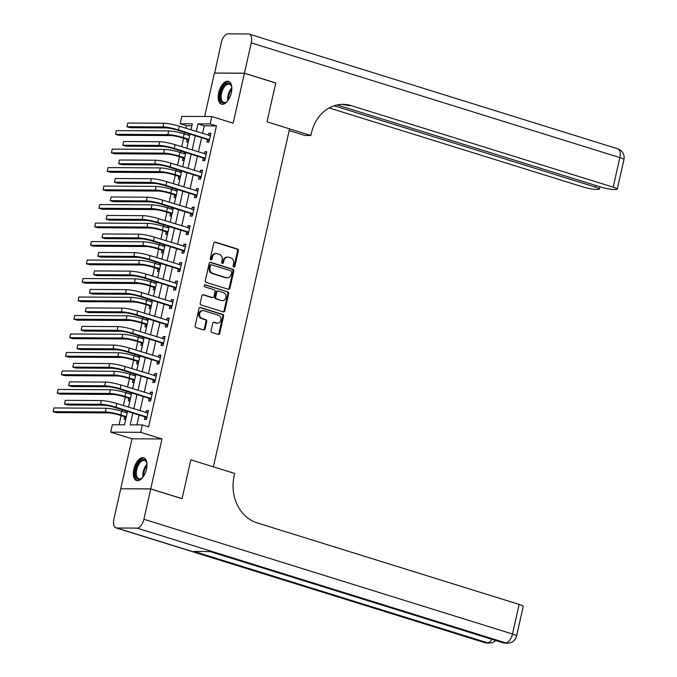 <?xml version="1.0" encoding="UTF-8"?>
<svg xmlns="http://www.w3.org/2000/svg" width="677" height="677" viewBox="0 0 677 677"><rect width="100%" height="100%" fill="white"/><g stroke="black" fill="none" stroke-linecap="round" stroke-linejoin="round"><path stroke-width="1.02" d="M233.785 267.017A1.049 0.889 90.3 0 0 234.877 266.273L238.346 250.845A1.498 1.269 90.3 0 0 237.449 249.009L215.294 242.112A1.498 1.269 90.3 0 0 213.737 243.187L210.259 258.606A1.049 0.889 90.3 0 0 211.986 259.147L212.434 257.15A4.807 4.07 90.3 0 1 216.403 253.57A4.807 4.07 90.3 0 1 217.419 253.731L219.263 254.307A4.807 4.07 90.3 0 1 222.158 260.18L221.709 262.168A1.049 0.889 90.3 0 0 223.427 262.71L223.875 260.713A4.807 4.07 90.3 0 1 227.844 257.133A4.807 4.07 90.3 0 1 228.86 257.294L230.713 257.869A4.807 4.07 90.3 0 1 233.599 263.734L233.15 265.731A1.049 0.889 90.3 0 0 233.785 267.017M233.599 266.933A1.049 0.889 90.3 0 0 234.064 266.264L237.542 250.837A1.498 1.269 90.3 0 0 236.637 249.009L214.575 242.138M210.716 259.807A1.049 0.889 90.3 0 0 211.173 259.139L211.622 257.142L212.434 257.15M222.158 263.37A1.049 0.889 90.3 0 0 222.615 262.701L223.072 260.704L223.875 260.713M146.486 469.229A11.932 6.118 -72.7 0 0 143.71 457.804A11.932 6.118 -72.7 0 0 133.843 469.161A11.932 6.118 -72.7 0 0 136.619 480.585A11.932 6.118 -72.7 0 0 146.486 469.229M231.314 92.808A11.932 6.118 -72.7 0 0 228.538 81.384A11.932 6.118 -72.7 0 0 218.671 92.741A11.932 6.118 -72.7 0 0 221.447 104.165A11.932 6.118 -72.7 0 0 231.314 92.808M211.072 330.681A1.498 1.269 90.3 0 0 211.977 332.517L218.189 334.446A1.498 1.269 90.3 0 0 219.746 333.38L223.613 316.252A1.498 1.269 90.3 0 0 222.708 314.416L200.553 307.519A1.498 1.269 90.3 0 0 198.996 308.585L195.137 325.722A1.498 1.269 90.3 0 0 196.042 327.55L203.549 329.894A1.498 1.269 90.3 0 0 205.106 328.819L206.756 321.49A1.498 1.269 90.3 0 0 205.859 319.654L202.135 318.495A4.02 3.402 90.3 0 1 199.63 314.086A4.02 3.402 90.3 0 1 203.032 310.599A4.02 3.402 90.3 0 1 203.879 310.726L218.468 315.27A4.02 3.402 90.3 0 1 220.964 319.679A4.02 3.402 90.3 0 1 217.571 323.166A4.02 3.402 90.3 0 1 216.716 323.039L214.287 322.277A1.498 1.269 90.3 0 0 212.73 323.344L211.072 330.681M337.138 104.96L601.058 187.106A9.182 1.219 -167.3 0 0 613.447 189.475L615.833 189.492A9.182 1.219 -167.3 0 0 617.263 189.162A9.182 1.219 -167.3 0 0 613.176 187.174L619.844 157.597L251.252 42.871L244.422 73.192L275.767 82.949L267 121.843L275.751 83.017L244.405 73.26L233.159 123.18L211.842 116.546L210.175 123.942L216.445 125.897L148.61 426.882L142.348 424.936L140.681 432.324L110.69 432.154L112.357 424.758L124.509 424.826L127.53 411.43M150.726 488.955L120.734 488.777L113.897 519.098A9.182 4.705 -72.7 0 0 116.038 527.891A9.182 4.705 -72.7 0 0 116.766 528.001L137.025 528.119A9.182 4.705 -72.7 0 0 143.896 519.276L150.726 488.955L182.071 498.712L190.838 459.81L182.088 498.636L150.743 488.879L161.989 438.958L140.681 432.324M143.896 519.276L512.481 634.002L519.149 604.417L257.125 522.864A38.242 32.428 90.3 0 1 234.115 476.134L234.716 473.468L190.838 459.81L213.399 466.834L289.561 128.867L267 121.843L310.878 135.502L311.479 132.844A38.242 32.428 -89.7 0 1 343.036 104.351A38.242 32.428 -89.7 0 1 351.151 105.62L613.176 187.174M228.369 289.299A1.498 1.269 90.3 0 0 229.926 288.224L233.785 271.096A1.498 1.269 90.3 0 0 232.88 269.26L210.733 262.371A1.498 1.269 90.3 0 0 209.176 263.438L205.317 280.566A1.498 1.269 90.3 0 0 206.214 282.402L228.369 289.299M228.699 293.674L224.84 310.802A1.498 1.269 90.3 0 1 223.283 311.869L201.128 304.98A1.498 1.269 90.3 0 1 200.223 303.144L201.881 295.815A1.498 1.269 90.3 0 1 203.439 294.74L212.417 297.541A1.498 1.269 90.3 0 0 213.974 296.467L215.074 291.609A1.498 1.269 90.3 0 0 214.169 289.773L204.818 286.862A1.049 0.889 90.3 0 1 205.275 284.831L227.794 291.838A1.498 1.269 90.3 0 1 228.699 293.674L227.887 293.666L224.028 310.802L224.84 310.802M120.988 488.786L150.743 488.879M244.405 73.26L214.414 73.091L204.632 116.503M216.445 125.897L204.285 125.82L202.567 133.437M201.611 137.71L198.403 151.927M197.439 156.201L194.24 170.409M193.275 174.691L190.068 188.9M189.103 193.173L185.904 207.39M184.939 211.664L181.741 225.881M180.776 230.155L177.569 244.363M176.604 248.645L173.405 262.854M172.44 267.127L169.242 281.344M168.277 285.618L165.07 299.835M164.105 304.108L160.906 318.317M159.941 322.599L156.742 336.808M155.778 341.081L152.57 355.298M151.606 359.572L148.407 373.78M147.442 378.062L144.243 392.271M143.279 396.544L140.071 410.761M139.107 415.035L136.889 424.902M207.441 139.716L206.9 142.128L208.931 142.145L210.928 133.267L208.905 133.259L208.448 135.265M203.278 158.206L202.736 160.618L204.759 160.627L206.764 151.758L204.733 151.741L204.285 153.755M199.114 176.697L198.564 179.109L200.595 179.117L202.592 170.24L200.57 170.232L200.113 172.246M194.942 195.179L194.401 197.599L196.432 197.608L198.429 188.731L196.398 188.722L195.949 190.728M190.779 213.67L190.237 216.081L192.26 216.098L194.265 207.221L192.234 207.213L191.786 209.218M186.615 232.16L186.065 234.572L188.096 234.58L190.093 225.712L188.071 225.695L187.614 227.709M182.443 250.651L181.901 253.063L183.932 253.071L185.93 244.194L183.899 244.185L183.45 246.2M178.279 269.133L177.738 271.545L179.76 271.562L181.766 262.684L179.735 262.676L179.287 264.682M174.116 287.623L173.566 290.035L175.597 290.052L177.594 281.175L175.571 281.158L175.115 283.172M169.944 306.114L169.402 308.526L171.425 308.534L173.43 299.666L171.399 299.649L170.951 301.663M165.78 324.605L165.239 327.016L167.261 327.025L169.258 318.148L167.236 318.139L166.779 320.145M161.617 343.087L161.067 345.498L163.098 345.515L165.095 336.638L163.072 336.63L162.615 338.635M157.445 361.577L156.903 363.989L158.926 363.998L160.931 355.129L158.9 355.112L158.452 357.126M153.281 380.068L152.74 382.48L154.762 382.488L156.759 373.619L154.737 373.602L154.28 375.617M149.118 398.55L148.568 400.97L150.599 400.979L152.596 392.101L150.573 392.093L150.116 394.099M144.946 417.04L144.404 419.452L146.427 419.469L148.432 410.592L146.401 410.584L145.953 412.589M191.913 125.753L186.454 125.719L185.887 128.241M184.923 132.523L184.584 134.029M183.619 138.303L181.715 146.731M180.751 151.005L180.412 152.52M179.447 156.793L177.552 165.222M176.587 169.495L176.248 171.002M175.284 175.284L173.388 183.704M172.423 187.986L172.085 189.492M171.12 193.766L169.216 202.195M168.251 206.468L167.913 207.983M166.948 212.256L165.053 220.685M164.088 224.959L163.749 226.473M162.785 230.747L160.889 239.176M159.924 243.449L159.586 244.956M158.621 249.238L156.717 257.658M155.752 261.94L155.414 263.446M154.449 267.72L152.553 276.148M151.589 280.422L151.25 281.937M150.286 286.21L148.39 294.639M147.425 298.912L147.078 300.419M146.122 304.701L144.218 313.129M143.253 317.403L142.915 318.909M141.95 323.183L140.054 331.612M139.09 335.894L138.751 337.4M137.786 341.673L135.882 350.102M134.926 354.376L134.579 355.89M133.623 360.164L131.719 368.593M130.754 372.866L130.416 374.373M129.451 378.655L127.555 387.075M126.591 391.357L126.252 392.863M125.287 397.137L123.383 405.565M122.427 409.839L122.08 411.354M121.115 415.627L119.05 424.801M188.528 133.64L188.181 135.146M187.182 139.597L186.64 142.018L188.248 142.026M184.356 152.13L184.017 153.637M183.01 158.088L182.468 160.5L184.076 160.508M180.192 170.621L179.854 172.127M178.846 176.579L178.305 178.99L179.913 178.999M176.02 189.103L175.681 190.618M174.683 195.069L174.133 197.481L175.749 197.489M171.856 207.594L171.518 209.1M170.511 213.551L169.969 215.963L171.577 215.98M167.693 226.084L167.354 227.59M166.347 232.042L165.806 234.454L167.414 234.462M163.521 244.566L163.182 246.081M162.184 250.532L161.634 252.944L163.25 252.953M159.357 263.057L159.019 264.563M158.012 269.023L157.47 271.435L159.078 271.443M155.194 281.547L154.855 283.054M153.848 287.505L153.307 289.917L154.915 289.925M151.022 300.038L150.683 301.544M149.685 305.996L149.135 308.407L150.751 308.416M146.858 318.52L146.52 320.035M145.513 324.486L144.971 326.898L146.579 326.906M142.695 337.011L142.348 338.517M141.349 342.968L140.808 345.388L142.415 345.397M138.523 355.501L138.184 357.007M137.186 361.459L136.636 363.871L138.243 363.879M134.359 373.992L134.021 375.498M133.014 379.949L132.472 382.361L134.08 382.37M130.196 392.474L129.849 393.989M128.85 398.44L128.308 400.852L129.916 400.86M126.024 410.964L125.685 412.471M124.686 416.922L124.136 419.334L125.744 419.351M161.989 438.958L131.998 438.789L120.751 488.709M131.998 438.789L110.69 432.154M186.454 125.719L180.184 123.773L181.851 116.376L211.842 116.546M132.844 413.088L130.187 424.86L142.348 424.936M210.175 123.942L198.014 123.874L196.305 131.482M195.34 135.764L192.133 149.972M191.168 154.246L187.969 168.463M187.004 172.737L183.805 186.954M182.841 191.227L179.633 205.436M178.669 209.718L175.47 223.926M174.505 228.2L171.306 242.417M170.342 246.69L167.134 260.907M166.17 265.181L162.971 279.389M162.006 283.671L158.807 297.88M157.843 302.154L154.635 316.371M153.671 320.644L150.472 334.853M149.507 339.135L146.3 353.343M145.343 357.617L142.136 371.834M141.171 376.107L137.973 390.324M137.008 394.598L133.801 408.806M190.99 129.832L192.344 123.84L180.184 123.773M128.495 407.156L131.702 392.948M132.658 388.666L135.865 374.457M136.83 370.184L140.029 355.967M140.994 351.693L144.201 337.476M145.157 333.202L148.365 318.994M149.329 314.712L152.528 300.503M153.493 296.23L156.7 282.013M157.656 277.739L160.864 263.531M161.828 259.249L165.027 245.04M165.992 240.767L169.199 226.55M170.164 222.276L173.363 208.059M174.327 203.785L177.526 189.577M178.491 185.295L181.698 171.086M182.663 166.813L185.862 152.596M186.827 148.322L190.025 134.105M204.285 125.82L198.014 123.874M208.905 133.259L210.801 133.843M204.733 151.741L206.629 152.333M200.57 170.232L202.465 170.824M196.398 188.722L198.302 189.315M192.234 207.213L194.13 207.797M188.071 225.695L189.966 226.287M183.899 244.185L185.794 244.778M179.735 262.676L181.631 263.268M175.571 281.158L177.467 281.75M171.399 299.649L173.295 300.241M167.236 318.139L169.132 318.732M163.072 336.63L164.968 337.214M158.9 355.112L160.796 355.704M154.737 373.602L156.632 374.195M150.573 392.093L152.469 392.685M146.401 410.584L148.297 411.167M227.844 257.133L227.032 257.125A4.807 4.07 90.3 0 0 223.072 260.704M216.403 253.57L215.591 253.562A4.807 4.07 90.3 0 0 211.622 257.142M228.276 289.265A1.498 1.269 90.3 0 0 229.114 288.224L232.973 271.096A1.498 1.269 90.3 0 0 232.076 269.26L210.014 262.388M231.703 272.154A1.049 0.889 90.3 0 0 231.069 270.876L211.63 264.825A1.049 0.889 90.3 0 0 210.539 265.57L210.065 267.677A4.807 4.07 90.3 0 0 212.95 273.55L226.245 277.68A4.807 4.07 90.3 0 0 227.26 277.841A4.807 4.07 90.3 0 0 231.229 274.261L231.703 272.154M210.818 264.817A1.049 0.889 90.3 0 0 209.726 265.562L210.539 265.57M227.26 277.841L226.457 277.841A4.807 4.07 90.3 0 1 225.433 277.68L212.146 273.542A4.807 4.07 90.3 0 1 209.252 267.669L209.726 265.562M223.19 311.843A1.498 1.269 90.3 0 0 224.028 310.802M202.719 294.766L211.605 297.533A1.498 1.269 90.3 0 0 211.926 297.584L212.739 297.592M204.674 284.89L227.794 291.838M221.743 300.444A4.02 3.402 90.3 0 0 222.589 300.571A4.02 3.402 90.3 0 0 225.991 297.085A4.02 3.402 90.3 0 0 223.495 292.676L218.349 291.076A1.498 1.269 90.3 0 0 216.792 292.142L215.701 297.008A1.498 1.269 90.3 0 0 216.606 298.845L220.93 300.436A4.02 3.402 90.3 0 0 221.785 300.571L222.589 300.571M217.545 291.068A1.498 1.269 90.3 0 0 215.988 292.142L216.792 292.142M220.93 300.436L215.794 298.836A1.498 1.269 90.3 0 1 214.888 297L215.988 292.142M227.887 293.666A1.498 1.269 90.3 0 0 226.981 291.829M217.571 323.166L216.758 323.166A4.02 3.402 90.3 0 1 215.904 323.031L213.568 322.303M203.032 310.599L202.22 310.591A4.02 3.402 90.3 0 0 198.818 314.086A4.02 3.402 90.3 0 0 201.323 318.495L202.135 318.495M203.455 329.86A1.498 1.269 90.3 0 0 204.293 328.819L205.943 321.482A1.498 1.269 90.3 0 0 205.046 319.654L201.323 318.495M218.104 334.421A1.498 1.269 90.3 0 0 218.942 333.372L222.801 316.244A1.498 1.269 90.3 0 0 221.895 314.407L199.842 307.544M188.528 140.791L186.852 139.31L181.267 137.575A7.65 1.015 -167.3 0 0 170.942 135.595L118.703 135.298L115.564 134.325L167.811 134.621A11.475 1.523 12.7 0 1 183.289 137.583L188.858 139.318L186.852 139.31M189.027 135.408L189.763 135.307M116.402 130.627L115.564 134.325L116.402 130.627L168.641 130.923A11.475 1.523 12.7 0 1 184.127 133.885L189.687 135.62M210.386 135.679L179.312 126.201L178.483 129.899L209.472 139.733M209.295 135.527L210.454 135.358M209.134 141.214L207.12 139.428L176.452 129.882A7.65 1.015 -167.3 0 0 166.136 127.911L130.102 127.699L126.971 126.726L162.996 126.937A11.475 1.523 12.7 0 1 178.483 129.899M127.801 123.028L126.971 126.726L127.801 123.028L163.834 123.239A11.475 1.523 12.7 0 1 179.312 126.201M207.12 139.428L209.142 139.437M184.356 159.273L182.688 157.8L177.095 156.057A7.65 1.015 -167.3 0 0 166.779 154.085L114.531 153.789L111.4 152.807L163.639 153.112A11.475 1.523 12.7 0 1 179.126 156.074L184.686 157.8M184.863 153.899L185.591 153.789M112.23 149.109L111.4 152.807L112.23 149.109L164.477 149.414A11.475 1.523 12.7 0 1 179.955 152.376L185.523 154.102M182.688 157.8L184.686 157.809M180.192 177.763L178.516 176.291L172.931 174.548A7.65 1.015 -167.3 0 0 162.607 172.576L110.368 172.271L107.237 171.298L159.476 171.603A11.475 1.523 12.7 0 1 174.962 174.556L180.522 176.291M180.7 172.39L181.428 172.28M108.066 167.6L107.237 171.298L108.066 167.6L160.305 167.904A11.475 1.523 12.7 0 1 175.792 170.866L181.36 172.593M178.516 176.291L180.522 176.299M176.028 196.254L174.353 194.773L168.768 193.038A7.65 1.015 -167.3 0 0 158.443 191.066L106.204 190.762L103.065 189.788L155.312 190.085A11.475 1.523 12.7 0 1 170.79 193.047L176.358 194.781M176.528 190.88L177.264 190.77M103.903 186.09L103.065 189.788L103.903 186.09L156.142 186.387A11.475 1.523 12.7 0 1 171.628 189.348L177.188 191.083M174.353 194.773L176.358 194.79M206.214 154.17L175.148 144.683L174.319 148.381L205.309 158.215M205.131 154.017L206.29 153.84M204.97 159.696L202.948 157.919L172.288 148.373A7.65 1.015 -167.3 0 0 161.964 146.401L125.939 146.19L122.799 145.216L158.833 145.42A11.475 1.523 12.7 0 1 174.319 148.381M123.637 141.518L122.799 145.216L123.637 141.518L159.67 141.721A11.475 1.523 12.7 0 1 175.148 144.683M202.948 157.919L204.979 157.927M202.051 172.66L170.985 163.174L170.147 166.872L201.137 176.705M200.959 172.508L202.127 172.33M200.807 178.186L198.784 176.401L168.124 166.864A7.65 1.015 -167.3 0 0 157.8 164.883L121.767 164.68L118.636 163.707L154.669 163.91A11.475 1.523 12.7 0 1 170.147 166.872M119.465 160.009L118.636 163.707L119.465 160.009L155.498 160.212A11.475 1.523 12.7 0 1 170.985 163.174M198.784 176.401L200.807 176.418M197.887 191.142L166.813 181.664L165.983 185.363L196.973 195.196M196.795 190.99L197.955 190.821M196.635 196.677L194.621 194.891L163.952 185.346A7.65 1.015 -167.3 0 0 153.637 183.374L117.603 183.171L114.472 182.189L150.497 182.401A11.475 1.523 12.7 0 1 165.983 185.363M115.302 178.491L114.472 182.189L115.302 178.491L151.335 178.703A11.475 1.523 12.7 0 1 166.813 181.664M194.621 194.891L196.643 194.9M171.856 214.744L170.189 213.263L164.596 211.529A7.65 1.015 -167.3 0 0 154.28 209.548L102.032 209.252L98.901 208.271L151.14 208.575A11.475 1.523 12.7 0 1 166.627 211.537L172.186 213.272L170.189 213.263M172.364 209.362L173.092 209.252M99.731 204.581L98.901 208.271L99.731 204.581L151.978 204.877A11.475 1.523 12.7 0 1 167.456 207.839L173.024 209.574M193.715 209.633L162.649 200.155L161.82 203.845L192.801 213.687M192.623 209.481L193.791 209.311M192.471 215.168L190.449 213.382L159.789 203.836A7.65 1.015 -167.3 0 0 149.465 201.864L113.44 201.653L110.3 200.68L146.334 200.891A11.475 1.523 12.7 0 1 161.82 203.845M111.138 196.982L110.3 200.68L111.138 196.982L147.163 197.193A11.475 1.523 12.7 0 1 162.649 200.155M190.449 213.382L192.48 213.39M227.726 100.822A10.324 5.298 107.3 0 1 226.558 101.931A10.324 5.298 107.3 0 1 220.49 99.984A10.324 5.298 107.3 0 1 222.386 88.069A10.324 5.298 107.3 0 1 231.475 86.123A10.324 5.298 107.3 0 1 231.813 87.697M231.585 86.495A9.563 4.908 -72.7 0 0 229.461 84.151A9.563 4.908 -72.7 0 0 223.275 88.636A9.563 4.908 -72.7 0 0 223.782 102.413A9.563 4.908 -72.7 0 0 226.854 101.685M229.232 81.697A11.856 6.085 -72.7 0 0 221.844 87.325A11.856 6.085 -72.7 0 0 222.191 104.309M142.898 477.243A10.324 5.298 107.3 0 1 141.73 478.351A10.324 5.298 107.3 0 1 135.298 474.475A10.324 5.298 107.3 0 1 139.648 461.536A10.324 5.298 107.3 0 1 146.647 462.543A10.324 5.298 107.3 0 1 146.985 464.126M146.757 462.916A9.563 4.908 -72.7 0 0 144.633 460.572A9.563 4.908 -72.7 0 0 138.793 464.447A9.563 4.908 -72.7 0 0 136.365 474.298A9.563 4.908 -72.7 0 0 138.954 478.834A9.563 4.908 -72.7 0 0 142.026 478.106M144.404 458.117A11.856 6.085 -72.7 0 0 137.304 463.229A11.856 6.085 -72.7 0 0 134.435 475.212A11.856 6.085 -72.7 0 0 137.363 480.729M310.878 135.502L304.997 135.468L289.189 130.543M334.116 105.773L595.303 187.072A9.182 1.219 -167.3 0 1 599.39 189.061A9.182 1.219 -167.3 0 1 597.96 189.382L595.565 189.374A9.182 1.219 -167.3 0 1 583.185 187.004L329.166 107.939M251.252 42.871A9.182 4.705 -72.7 0 0 249.119 34.078A9.182 4.705 -72.7 0 0 248.391 33.968L228.124 33.85A9.182 4.705 -72.7 0 0 221.261 42.693L214.668 73.091M244.422 73.192L214.431 73.014M341.58 104.385A38.242 32.428 -89.7 0 1 348.232 105.604L351.151 105.62M519.149 604.417A9.182 1.219 12.7 0 1 523.236 606.406L516.568 635.991A9.182 1.219 -167.3 0 0 512.481 634.002A9.182 4.705 107.3 0 1 505.617 642.845L137.025 528.119M209.845 551.518L502.859 642.727A9.182 4.705 107.3 0 0 503.586 642.837A9.182 7.785 90.3 0 0 505.533 643.142L507.564 643.15A9.182 7.785 -89.7 0 1 505.617 642.845L503.586 642.837L210.225 551.527L194.011 551.433L487.381 642.744L485.35 642.727A9.182 4.705 107.3 0 1 484.622 642.617L116.038 527.891M167.693 233.227L166.017 231.754L160.432 230.011A7.65 1.015 -167.3 0 0 150.108 228.039L97.869 227.734L94.738 226.761L146.977 227.066A11.475 1.523 12.7 0 1 162.455 230.028L168.023 231.754L166.017 231.754M168.192 227.853L168.928 227.743M95.567 223.063L94.738 226.761L95.567 223.063L147.806 223.368A11.475 1.523 12.7 0 1 163.292 226.33L168.852 228.056M163.521 251.717L161.854 250.245L156.269 248.501A7.65 1.015 -167.3 0 0 145.944 246.53L93.705 246.225L90.566 245.252L142.813 245.548A11.475 1.523 12.7 0 1 158.291 248.51L163.859 250.245M164.029 246.343L164.765 246.233M91.403 241.554L90.566 245.252L91.403 241.554L143.642 241.85A11.475 1.523 12.7 0 1 159.129 244.812L164.689 246.546M161.854 250.245L163.851 250.253M159.357 270.208L157.682 268.727L152.097 266.992A7.65 1.015 -167.3 0 0 141.781 265.012L89.533 264.715L86.402 263.742L138.641 264.038A11.475 1.523 12.7 0 1 154.128 267L159.687 268.735L157.682 268.727M159.865 264.834L160.593 264.724M87.231 260.044L86.402 263.742L87.231 260.044L139.479 260.34A11.475 1.523 12.7 0 1 154.957 263.302L160.525 265.037M155.194 288.69L153.518 287.217L147.933 285.474A7.65 1.015 -167.3 0 0 137.609 283.502L85.37 283.206L82.23 282.224L134.478 282.529A11.475 1.523 12.7 0 1 149.955 285.491L155.524 287.226L153.518 287.217M155.693 283.316L156.429 283.206M83.068 278.526L82.23 282.224L83.068 278.526L135.307 278.831A11.475 1.523 12.7 0 1 150.793 281.793L156.353 283.528M151.022 307.18L149.355 305.708L143.769 303.965A7.65 1.015 -167.3 0 0 133.445 301.993L81.198 301.688L78.067 300.715L130.314 301.02A11.475 1.523 12.7 0 1 145.792 303.981L151.36 305.708L149.355 305.708M151.53 301.807L152.257 301.697M78.904 297.017L78.067 300.715L78.904 297.017L131.143 297.321A11.475 1.523 12.7 0 1 146.63 300.283L152.19 302.01M189.552 228.124L158.486 218.637L157.648 222.335L188.638 232.169M188.46 227.971L189.628 227.794M188.308 233.65L186.285 231.872L155.625 222.327A7.65 1.015 -167.3 0 0 145.301 220.355L109.268 220.143L106.137 219.17L142.17 219.373A11.475 1.523 12.7 0 1 157.648 222.335M106.966 215.472L106.137 219.17L106.966 215.472L142.999 215.675A11.475 1.523 12.7 0 1 158.486 218.637M186.285 231.872L188.308 231.881M185.388 246.614L154.314 237.128L153.484 240.826L184.474 250.659M184.296 246.462L185.456 246.284M184.136 252.14L182.113 250.355L151.453 240.817A7.65 1.015 -167.3 0 0 141.138 238.837L105.104 238.634L101.973 237.652L137.998 237.864A11.475 1.523 12.7 0 1 153.484 240.826M102.802 233.963L101.973 237.652L102.802 233.963L138.836 234.166A11.475 1.523 12.7 0 1 154.314 237.128M182.113 250.355L184.144 250.372M181.216 265.096L150.15 255.618L149.312 259.316L180.302 269.15M180.124 264.944L181.292 264.775M179.972 270.631L177.949 268.845L147.29 259.299A7.65 1.015 -167.3 0 0 136.966 257.328L100.941 257.116L97.801 256.143L133.834 256.355A11.475 1.523 12.7 0 1 149.312 259.316M98.639 252.445L97.801 256.143L98.639 252.445L134.664 252.656A11.475 1.523 12.7 0 1 150.15 255.618M177.949 268.845L179.98 268.854M177.052 283.587L145.987 274.1L145.149 277.798L176.138 287.632M175.961 283.435L177.129 283.265M175.808 289.121L173.786 287.336L143.126 277.79A7.65 1.015 -167.3 0 0 132.802 275.818L96.769 275.607L93.638 274.634L129.671 274.837A11.475 1.523 12.7 0 1 145.149 277.798M94.467 270.935L93.638 274.634L94.467 270.935L130.5 271.138A11.475 1.523 12.7 0 1 145.987 274.1M173.786 287.336L175.808 287.344M172.889 302.077L141.815 292.591L140.985 296.289L171.975 306.122M171.797 301.925L172.957 301.747M171.636 307.603L169.614 305.818L138.954 296.281A7.65 1.015 -167.3 0 0 128.638 294.3L92.605 294.097L89.474 293.124L125.499 293.327A11.475 1.523 12.7 0 1 140.985 296.289M90.303 289.426L89.474 293.124L90.303 289.426L126.337 289.629A11.475 1.523 12.7 0 1 141.815 292.591M169.614 305.818L171.645 305.835M146.858 325.671L145.183 324.19L139.597 322.455A7.65 1.015 -167.3 0 0 129.282 320.483L77.034 320.179L73.903 319.205L126.142 319.502A11.475 1.523 12.7 0 1 141.628 322.464L147.188 324.198L145.183 324.19M147.366 320.297L148.094 320.187M74.732 315.507L73.903 319.205L74.732 315.507L126.98 315.804A11.475 1.523 12.7 0 1 142.458 318.765L148.026 320.5M168.717 320.56L137.651 311.082L136.813 314.78L167.803 324.613M167.625 320.416L168.793 320.238M167.473 326.094L165.45 324.308L134.791 314.763A7.65 1.015 -167.3 0 0 124.466 312.791L88.442 312.588L85.302 311.606L121.335 311.818A11.475 1.523 12.7 0 1 136.813 314.78M86.14 307.908L85.302 311.606L86.14 307.908L122.165 308.12A11.475 1.523 12.7 0 1 137.651 311.082M165.45 324.308L167.481 324.325M142.695 344.161L141.019 342.68L135.434 340.946A7.65 1.015 -167.3 0 0 125.11 338.965L72.871 338.669L69.731 337.696L121.978 337.992A11.475 1.523 12.7 0 1 137.456 340.954L143.025 342.689L141.019 342.68M143.194 338.779L143.93 338.678M70.569 333.998L69.731 337.696L70.569 333.998L122.808 334.294A11.475 1.523 12.7 0 1 138.294 337.256L143.854 338.991M164.553 339.05L133.487 329.572L132.65 333.27L163.639 343.104M163.462 338.898L164.629 338.728M163.309 344.585L161.287 342.799L130.627 333.253A7.65 1.015 -167.3 0 0 120.303 331.281L84.27 331.07L81.138 330.097L117.172 330.308A11.475 1.523 12.7 0 1 132.65 333.27M81.968 326.399L81.138 330.097L81.968 326.399L118.001 326.61A11.475 1.523 12.7 0 1 133.487 329.572M161.287 342.799L163.309 342.807M138.523 362.644L136.856 361.171L131.27 359.428A7.65 1.015 -167.3 0 0 120.946 357.456L68.699 357.16L65.567 356.178L117.815 356.483A11.475 1.523 12.7 0 1 133.293 359.445L138.861 361.171L136.856 361.171M139.03 357.27L139.758 357.16M66.405 352.48L65.567 356.178L66.405 352.48L118.644 352.785A11.475 1.523 12.7 0 1 134.122 355.747L139.69 357.481M160.39 357.541L129.315 348.054L128.486 351.752L159.476 361.586M159.298 357.388L160.457 357.211M159.137 363.075L157.115 361.29L126.455 351.744A7.65 1.015 -167.3 0 0 116.139 349.772L80.106 349.56L76.975 348.587L113 348.79A11.475 1.523 12.7 0 1 128.486 351.752M77.804 344.889L76.975 348.587L77.804 344.889L113.838 345.092A11.475 1.523 12.7 0 1 129.315 348.054M157.115 361.29L159.146 361.298M134.359 381.134L132.684 379.662L127.098 377.918A7.65 1.015 -167.3 0 0 116.782 375.947L64.535 375.642L61.404 374.669L113.643 374.973A11.475 1.523 12.7 0 1 129.129 377.935L134.689 379.662L132.684 379.662M134.867 375.76L135.595 375.65M62.233 370.971L61.404 374.669L62.233 370.971L114.481 371.275A11.475 1.523 12.7 0 1 129.959 374.237L135.527 375.963M156.218 376.031L125.152 366.545L124.314 370.243L155.304 380.076M155.126 375.879L156.294 375.701M154.974 381.557L152.951 379.772L122.292 370.234A7.65 1.015 -167.3 0 0 111.967 368.254L75.942 368.051L72.803 367.078L108.836 367.281A11.475 1.523 12.7 0 1 124.314 370.243M73.641 363.38L72.803 367.078L73.641 363.38L109.666 363.583A11.475 1.523 12.7 0 1 125.152 366.545M152.951 379.772L154.974 379.789M130.196 399.625L128.52 398.144L122.935 396.409A7.65 1.015 -167.3 0 0 112.61 394.437L60.371 394.132L57.232 393.159L109.479 393.455A11.475 1.523 12.7 0 1 124.957 396.417L130.526 398.152L128.52 398.144M130.695 394.251L131.431 394.141M58.07 389.461L57.232 393.159L58.07 389.461L110.309 389.757A11.475 1.523 12.7 0 1 125.795 392.719L131.355 394.454M152.054 394.513L120.988 385.035L120.151 388.733L151.14 398.567M150.963 394.361L152.122 394.192M150.81 400.048L148.788 398.262L118.128 388.716A7.65 1.015 -167.3 0 0 107.804 386.745L71.77 386.542L68.639 385.56L104.673 385.772A11.475 1.523 12.7 0 1 120.151 388.733M69.469 381.862L68.639 385.56L69.469 381.862L105.502 382.073A11.475 1.523 12.7 0 1 120.988 385.035M148.788 398.262L150.81 398.279M126.024 418.115L124.356 416.634L118.771 414.899A7.65 1.015 -167.3 0 0 108.447 412.919L56.199 412.623L53.068 411.641L105.307 411.946A11.475 1.523 12.7 0 1 120.794 414.908L126.362 416.643L124.356 416.634M126.531 412.733L127.259 412.623M53.898 407.952L53.068 411.641L53.898 407.952L106.145 408.248A11.475 1.523 12.7 0 1 121.623 411.21L127.191 412.945M147.882 413.004L116.816 403.526L115.987 407.224L146.977 417.057M146.799 412.852L147.958 412.682M146.638 418.538L144.616 416.753L113.956 407.207A7.65 1.015 -167.3 0 0 103.64 405.235L67.607 405.024L64.467 404.051L100.501 404.262A11.475 1.523 12.7 0 1 115.987 407.224M65.305 400.352L64.467 404.051L65.305 400.352L101.338 400.564A11.475 1.523 12.7 0 1 116.816 403.526M144.616 416.753L146.647 416.761M234.064 266.264L234.877 266.273M211.173 259.139L211.986 259.147M222.615 262.701L223.427 262.71M214.66 242.112L215.294 242.112M236.637 249.009L237.449 249.009M237.542 250.837L238.346 250.845M210.09 262.363L210.733 262.371M232.076 269.26L232.88 269.26M232.973 271.096L233.785 271.096M229.114 288.224L229.926 288.224M209.252 267.669L210.065 267.677M212.146 273.542L212.95 273.55M225.433 277.68L226.245 277.68M202.795 294.74L203.439 294.74M211.605 297.533L212.417 297.541M204.826 284.822L205.275 284.831M214.888 297L215.701 297.008M215.794 298.836L216.606 298.845M213.644 322.277L214.287 322.277M215.904 323.031L216.716 323.039M205.046 319.654L205.859 319.654M205.943 321.482L206.756 321.49M204.293 328.819L205.106 328.819M199.918 307.519L200.553 307.519M221.895 314.407L222.708 314.416M222.801 316.244L223.613 316.252M218.942 333.372L219.746 333.38M184.127 133.885L183.289 137.583M168.641 130.923L167.811 134.621M163.834 123.239L162.996 126.937M179.955 152.376L179.126 156.074M164.477 149.414L163.639 153.112M175.792 170.866L174.962 174.556M160.305 167.904L159.476 171.603M171.628 189.348L170.79 193.047M156.142 186.387L155.312 190.085M159.67 141.721L158.833 145.42M155.498 160.212L154.669 163.91M151.335 178.703L150.497 182.401M167.456 207.839L166.627 211.537M151.978 204.877L151.14 208.575M147.163 197.193L146.334 200.891M227.827 100.695A9.563 4.908 107.3 0 1 229.808 90.667A9.563 4.908 107.3 0 1 231.822 87.866M231.813 89.059A9.25 4.747 -72.7 0 0 230.535 91.014A9.25 4.747 -72.7 0 0 228.504 99.705M142.999 477.116A9.563 4.908 107.3 0 1 142.898 476.337A9.563 4.908 107.3 0 1 146.985 464.287M146.985 465.48A9.25 4.747 -72.7 0 0 143.676 476.126M595.303 187.072L595.675 185.43M619.844 157.597A9.182 1.219 12.7 0 1 623.932 159.586A9.182 9.182 0 0 0 617.703 148.805A9.182 4.705 107.3 0 1 619.844 157.597M116.766 528.001L485.35 642.727A9.182 7.785 90.3 0 0 487.296 643.032L489.327 643.048A9.182 7.785 -89.7 0 1 487.381 642.744A9.182 4.705 107.3 0 0 491.984 639.342M163.292 226.33L162.455 230.028M147.806 223.368L146.977 227.066M159.129 244.812L158.291 248.51M143.642 241.85L142.813 245.548M154.957 263.302L154.128 267M139.479 260.34L138.641 264.038M150.793 281.793L149.955 285.491M135.307 278.831L134.478 282.529M146.63 300.283L145.792 303.981M131.143 297.321L130.314 301.02M142.999 215.675L142.17 219.373M138.836 234.166L137.998 237.864M134.664 252.656L133.834 256.355M130.5 271.138L129.671 274.837M126.337 289.629L125.499 293.327M142.458 318.765L141.628 322.464M126.98 315.804L126.142 319.502M122.165 308.12L121.335 311.818M138.294 337.256L137.456 340.954M122.808 334.294L121.978 337.992M118.001 326.61L117.172 330.308M134.122 355.747L133.293 359.445M118.644 352.785L117.815 356.483M113.838 345.092L113 348.79M129.959 374.237L129.129 377.935M114.481 371.275L113.643 374.973M109.666 363.583L108.836 367.281M125.795 392.719L124.957 396.417M110.309 389.757L109.479 393.455M105.502 382.073L104.673 385.772M121.623 411.21L120.794 414.908M106.145 408.248L105.307 411.946M101.338 400.564L100.501 404.262M210.598 264.783L211.402 264.783M217.224 291.017L218.036 291.025M599.39 189.061L599.915 186.75M617.263 189.162L623.932 159.586M617.703 148.805L249.119 34.078M502.859 642.727A9.182 9.182 0 0 0 505.533 643.142M507.564 643.15A9.182 9.182 0 0 0 516.568 635.991M484.622 642.617A9.182 9.182 0 0 0 487.296 643.032M489.327 643.048A9.182 9.182 0 0 0 495.716 640.501"/></g></svg>
